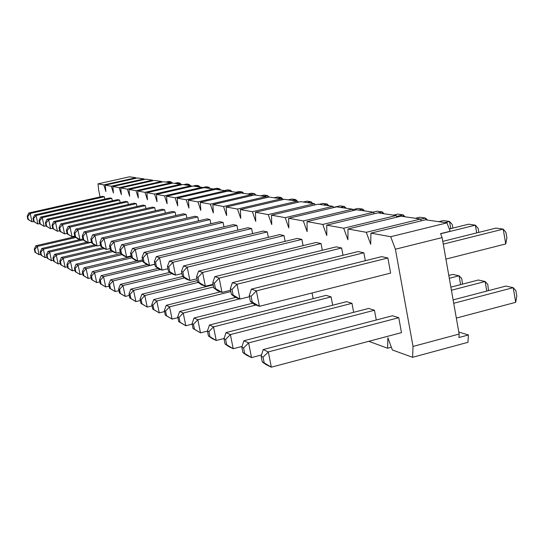 <?xml version="1.0" encoding="UTF-8"?>
<svg xmlns="http://www.w3.org/2000/svg" width="544" height="544" viewBox="0 0 544 544"><rect width="100%" height="100%" fill="white"/><g stroke="black" fill="none" stroke-linecap="round" stroke-linejoin="round"><path stroke-width="0.82" d="M505.94 232.37L506.886 237.905L505.75 243.943L503.22 229.133L443.272 244.12L503.22 229.133L495.992 228.099L442.782 241.373L495.992 228.099L503.22 229.133L505.75 243.943L445.917 259.094L505.75 243.943L506.886 237.905L505.94 232.37L503.22 229.133L505.94 232.37M387.872 257.978L256.387 290.856L259.406 306.313L390.626 273.088L259.406 306.313L254.361 304.436L250.369 301.39L252.246 302.083L251.11 296.303L249.24 295.63L250.369 301.39L249.24 295.63L251.11 296.303L256.387 290.856L387.872 257.978L390.626 273.088L387.872 257.978L381.643 256.632L251.362 289.136L381.643 256.632L387.872 257.978M251.362 289.136L256.387 290.856L251.362 289.136L249.24 295.63L251.362 289.136M256.387 290.856L251.11 296.303L252.246 302.083L259.406 306.313L256.387 290.856M259.406 306.313L250.369 301.39L254.361 304.436L259.406 306.313M515.868 290.639L516.8 296.113L515.705 302.321L513.21 287.674L453.716 303.28L513.21 287.674L505.92 286.076L453.118 299.887L505.92 286.076L513.21 287.674L515.705 302.321L456.334 318.077L515.705 302.321L516.8 296.113L515.868 290.639L513.21 287.674L515.868 290.639M398.759 317.696L268.328 351.914L271.32 367.186L401.479 332.636L271.32 367.186L266.172 364.691L262.262 361.944L264.173 362.862L263.051 357.15L261.14 356.252L262.262 361.944L261.14 356.252L263.051 357.15L268.328 351.914L398.759 317.696L401.479 332.636L398.759 317.696L392.448 315.765L263.208 349.574L392.448 315.765L398.759 317.696M263.208 349.574L268.328 351.914L263.208 349.574L261.14 356.252L263.208 349.574M268.328 351.914L263.051 357.15L264.173 362.862L271.32 367.186L268.328 351.914M271.32 367.186L262.262 361.944L266.172 364.691L271.32 367.186M478.081 228.29L478.788 232.39L478.081 228.29L475.347 225.155L440.633 233.764L475.347 225.155L468.649 224.203L449.317 228.983L468.649 224.203L475.347 225.155L476.687 232.914L475.347 225.155L478.081 228.29M363.868 252.79L237.028 284.233L239.958 299.084L249.451 296.704L239.958 299.084L235.3 297.35L231.384 294.399L233.111 295.032L232.016 289.476L230.289 288.864L231.384 294.399L230.289 288.864L232.016 289.476L237.028 284.233L363.868 252.79L365.323 260.705L363.868 252.79L358.108 251.552L232.39 282.649L358.108 251.552L363.868 252.79M232.39 282.649L237.028 284.233L232.39 282.649L230.289 288.864L232.39 282.649M237.028 284.233L232.016 289.476L233.111 295.032L239.958 299.084L237.028 284.233M239.958 299.084L231.384 294.399L235.3 297.35L239.958 299.084M487.784 284.383L488.505 290.632L487.784 284.383L485.105 281.506L451.418 290.251L485.105 281.506L478.36 280.024L450.867 287.144L478.36 280.024L485.105 281.506L486.764 291.088L485.105 281.506L487.784 284.383M374.462 310.236L248.608 342.91L251.505 357.585L261.548 354.953L251.505 357.585L246.758 355.286L242.916 352.6L244.678 353.457L243.59 347.963L241.828 347.133L242.916 352.6L241.828 347.133L243.59 347.963L248.608 342.91L374.462 310.236L376.264 319.994L374.462 310.236L368.635 308.441L243.882 340.755L368.635 308.441L374.462 310.236M243.882 340.755L248.608 342.91L243.882 340.755L241.828 347.133L243.882 340.755M248.608 342.91L243.59 347.963L244.678 353.457L251.505 357.585L248.608 342.91M251.505 357.585L242.916 352.6L246.758 355.286L251.505 357.585M452.254 224.509L452.88 228.106L452.254 224.509L449.514 221.476L444.972 222.591L449.514 221.476L443.299 220.592L438.797 221.694L443.299 220.592L449.514 221.476L450.772 228.63L449.514 221.476L452.254 224.509M341.652 247.996L219.157 278.12L222 292.407L230.568 290.278L222 292.407L217.688 290.809L213.846 287.932L215.444 288.524L214.377 283.179L212.779 282.608L213.846 287.932L212.779 282.608L214.377 283.179L219.157 278.12L341.652 247.996L343.012 255.286L341.652 247.996L336.321 246.847L214.866 276.651L336.321 246.847L341.652 247.996M214.866 276.651L219.157 278.12L214.866 276.651L212.779 282.608L214.866 276.651M219.157 278.12L214.377 283.179L215.444 288.524L222 292.407L219.157 278.12M222 292.407L213.846 287.932L217.688 290.809L222 292.407M461.74 278.589L462.536 284.124L461.74 278.589L459.054 275.788L449.303 278.297L459.054 275.788L452.785 274.414L448.8 275.434L452.785 274.414L459.054 275.788L460.605 284.621L459.054 275.788L461.74 278.589M351.975 303.321L230.391 334.587L233.199 348.724L242.06 346.419L233.199 348.724L228.806 346.596L225.032 343.971L226.664 344.76L225.61 339.476L223.985 338.701L225.032 343.971L223.985 338.701L225.61 339.476L230.391 334.587L351.975 303.321L353.654 312.324L351.975 303.321L346.569 301.662L226.018 332.595L346.569 301.662L351.975 303.321M226.018 332.595L230.391 334.587L226.018 332.595L223.985 338.701L226.018 332.595M230.391 334.587L225.61 339.476L226.664 344.76L233.199 348.724L230.391 334.587M233.199 348.724L225.032 343.971L228.806 346.596L233.199 348.724M425.51 218.056L420.641 219.239L425.51 218.056L419.723 217.233L415.364 218.294L419.723 217.233L425.51 218.056L425.823 219.81L425.51 218.056L427.353 220.034L425.51 218.056M321.048 243.549L202.599 272.456L205.36 286.226L213.119 284.308L205.36 286.226L201.362 284.736L197.594 281.948L199.077 282.492L198.043 277.345L196.561 276.814L197.594 281.948L196.561 276.814L198.043 277.345L202.599 272.456L321.048 243.549L322.32 250.281L321.048 243.549L316.091 242.481L198.621 271.096L316.091 242.481L321.048 243.549M198.621 271.096L202.599 272.456L198.621 271.096L196.561 276.814L198.621 271.096M202.599 272.456L198.043 277.345L199.077 282.492L205.36 286.226L202.599 272.456M205.36 286.226L197.594 281.948L201.362 284.736L205.36 286.226M331.106 296.908L213.513 326.883L216.24 340.503L224.053 338.49L216.24 340.503L212.16 338.531L208.461 335.974L209.977 336.702L208.95 331.609L207.441 330.895L208.461 335.974L207.441 330.895L208.95 331.609L213.513 326.883L331.106 296.908L332.676 305.232L331.106 296.908L326.08 295.365L209.454 325.026L326.08 295.365L331.106 296.908M209.454 325.026L213.513 326.883L209.454 325.026L207.441 330.895L209.454 325.026M213.513 326.883L208.95 331.609L209.977 336.702L216.24 340.503L213.513 326.883M216.24 340.503L208.461 335.974L212.16 338.531L216.24 340.503M403.145 214.866L396.549 216.464L403.145 214.866L397.746 214.098L393.516 215.125L397.746 214.098L403.145 214.866L403.451 216.566L403.145 214.866L404.981 216.784L403.145 214.866M301.879 239.408L187.224 267.199L189.91 280.48L196.948 278.759L189.91 280.48L186.184 279.099L182.492 276.386L183.872 276.896L182.866 271.925L181.485 271.429L182.492 276.386L181.485 271.429L182.866 271.925L187.224 267.199L301.879 239.408L303.069 245.65L301.879 239.408L297.262 238.415L183.525 265.928L297.262 238.415L301.879 239.408M183.525 265.928L187.224 267.199L183.525 265.928L181.485 271.429L183.525 265.928M187.224 267.199L182.866 271.925L183.872 276.896L189.91 280.48L187.224 267.199M189.91 280.48L182.492 276.386L186.184 279.099L189.91 280.48M255.959 305.028L197.826 319.722L200.484 332.874L207.475 331.085L200.484 332.874L193.052 328.535L194.46 329.215L193.467 324.292L192.059 323.632L193.052 328.535L192.059 323.632L193.467 324.292L197.826 319.722L255.959 305.028M194.052 317.995L252.729 303.192L194.052 317.995L197.826 319.722L194.052 317.995L192.059 323.632L194.052 317.995M197.826 319.722L193.467 324.292L194.46 329.215L200.484 332.874L197.826 319.722M200.484 332.874L193.052 328.535L200.484 332.874M382.255 211.888L378.114 212.888L382.255 211.888L377.21 211.174L373.096 212.16L377.21 211.174L382.255 211.888L382.554 213.534L382.255 211.888L384.084 213.751L382.255 211.888M284.002 235.552L172.91 262.296L175.515 275.135L181.92 273.578L175.515 275.135L172.047 273.843L168.422 271.204L169.708 271.68L168.735 266.873L167.45 266.417L168.422 271.204L167.45 266.417L168.735 266.873L172.91 262.296L284.002 235.552L285.117 241.352L284.002 235.552L279.684 234.62L169.456 261.12L279.684 234.62L284.002 235.552M169.456 261.12L172.91 262.296L169.456 261.12L167.45 266.417L169.456 261.12M172.91 262.296L168.735 266.873L169.708 271.68L175.515 275.135L172.91 262.296M175.515 275.135L168.422 271.204L172.047 273.843L175.515 275.135M239.53 298.928L183.219 313.052L185.803 325.761L192.161 324.149L185.803 325.761L178.69 321.606L180.01 322.238L179.037 317.485L177.725 316.866L178.69 321.606L177.725 316.866L179.037 317.485L183.219 313.052L239.53 298.928M179.69 311.44L235.566 297.452L179.69 311.44L183.219 313.052L179.69 311.44L177.725 316.866L179.69 311.44M183.219 313.052L179.037 317.485L180.01 322.238L185.803 325.761L183.219 313.052M185.803 325.761L178.69 321.606L185.803 325.761M362.705 209.107L358.68 210.066L362.705 209.107L357.979 208.427L352.709 209.685L357.979 208.427L362.705 209.107L362.998 210.691L362.705 209.107L364.521 210.916L362.705 209.107M267.288 231.941L159.542 257.727L162.078 270.144L167.919 268.729L162.078 270.144L158.834 268.933L155.285 266.363L156.488 266.805L155.536 262.16L154.333 261.732L155.285 266.363L154.333 261.732L155.536 262.16L159.542 257.727L267.288 231.941L268.335 237.347L267.288 231.941L263.248 231.071L156.312 256.625L263.248 231.071L267.288 231.941M156.312 256.625L159.542 257.727L156.312 256.625L154.333 261.732L156.312 256.625M159.542 257.727L155.536 262.16L156.488 266.805L162.078 270.144L159.542 257.727M162.078 270.144L155.285 266.363L158.834 268.933L162.078 270.144M230.826 291.57L169.572 306.823L172.088 319.117L177.888 317.655L172.088 319.117L165.281 315.132L166.505 315.724L165.566 311.12L164.336 310.542L165.281 315.132L164.336 310.542L165.566 311.12L169.572 306.823L230.826 291.57M166.28 305.313L220.476 291.842L166.28 305.313L169.572 306.823L166.28 305.313L164.336 310.542L166.28 305.313M169.572 306.823L165.566 311.12L166.505 315.724L172.088 319.117L169.572 306.823M172.088 319.117L165.281 315.132L172.088 319.117M344.366 206.489L340.456 207.42L344.366 206.489L339.925 205.856L333.302 207.427L339.925 205.856L344.366 206.489L344.651 208.032L344.366 206.489L346.168 208.25L344.366 206.489M251.627 228.562L147.036 253.45L149.505 265.465L154.836 264.187L149.505 265.465L146.465 264.336L142.984 261.834L144.112 262.249L143.188 257.747L142.059 257.346L142.984 261.834L142.059 257.346L143.188 257.747L147.036 253.45L251.627 228.562L252.613 233.607L251.627 228.562L247.84 227.739L144.01 252.416L247.84 227.739L251.627 228.562M144.01 252.416L147.036 253.45L144.01 252.416L142.059 257.346L144.01 252.416M147.036 253.45L143.188 257.747L144.112 262.249L149.505 265.465L147.036 253.45M149.505 265.465L142.984 261.834L146.465 264.336L149.505 265.465M213.642 286.933L156.808 300.988L159.256 312.895L164.546 311.576L159.256 312.895L152.714 309.067L153.87 309.624L152.952 305.164L151.803 304.62L152.714 309.067L151.803 304.62L152.952 305.164L156.808 300.988L213.642 286.933M153.714 299.581L213.234 284.879L153.714 299.581L156.808 300.988L153.714 299.581L151.803 304.62L153.714 299.581M156.808 300.988L152.952 305.164L153.87 309.624L159.256 312.895L156.808 300.988M159.256 312.895L152.714 309.067L159.256 312.895M327.134 204.034L323.32 204.938L327.134 204.034L322.952 203.436L319.165 204.333L322.952 203.436L327.134 204.034L327.413 205.53L327.134 204.034L328.916 205.748L327.134 204.034M236.926 225.386L135.313 249.438L137.72 261.086L142.589 259.923L137.72 261.086L134.864 260.025L131.451 257.584L132.505 257.972L131.607 253.613L130.546 253.232L131.451 257.584L130.546 253.232L131.607 253.613L135.313 249.438L236.926 225.386L237.857 230.112L236.926 225.386L233.362 224.618L132.471 248.465L233.362 224.618L236.926 225.386M132.471 248.465L135.313 249.438L132.471 248.465L130.546 253.232L132.471 248.465M135.313 249.438L131.607 253.613L132.505 257.972L137.72 261.086L135.313 249.438M137.72 261.086L131.451 257.584L134.864 260.025L137.72 261.086M198.206 282.404L144.826 295.521L147.213 307.068L152.055 305.864L147.213 307.068L140.93 303.375L142.011 303.899L141.12 299.581L140.039 299.071L140.93 303.375L140.039 299.071L141.12 299.581L144.826 295.521L198.206 282.404M141.93 294.195L197.322 280.602L141.93 294.195L144.826 295.521L141.93 294.195L140.039 299.071L141.93 294.195M144.826 295.521L141.12 299.581L142.011 303.899L147.213 307.068L144.826 295.521M147.213 307.068L140.93 303.375L147.213 307.068M310.903 201.722L307.19 202.592L310.903 201.722L306.959 201.158L303.273 202.028L306.959 201.158L310.903 201.722L311.175 203.17L310.903 201.722L312.671 203.388L310.903 201.722M223.094 222.401L124.297 245.67L126.636 256.972L131.104 255.911L126.636 256.972L123.95 255.972L120.605 253.586L121.604 253.953L120.72 249.723L119.728 249.37L120.605 253.586L119.728 249.37L120.72 249.723L124.297 245.67L223.094 222.401L223.972 226.834L223.094 222.401L219.742 221.673L121.625 244.752L219.742 221.673L223.094 222.401M121.625 244.752L124.297 245.67L121.625 244.752L119.728 249.37L121.625 244.752M124.297 245.67L120.72 249.723L121.604 253.953L126.636 256.972L124.297 245.67M126.636 256.972L120.605 253.586L123.95 255.972L126.636 256.972M184.579 277.923L133.572 290.38L135.898 301.587L140.332 300.492L135.898 301.587L129.853 298.03L130.873 298.52L129.996 294.324L128.982 293.848L129.853 298.03L128.982 293.848L129.996 294.324L133.572 290.38L184.579 277.923M130.846 289.136L182.648 276.502L130.846 289.136L133.572 290.38L130.846 289.136L128.982 293.848L130.846 289.136M133.572 290.38L129.996 294.324L130.873 298.52L135.898 301.587L133.572 290.38M135.898 301.587L129.853 298.03L135.898 301.587M298.194 201.953L297.391 201.212L298.194 201.953M295.589 199.539L291.972 200.382L295.589 199.539L291.87 199.009L288.272 199.852L291.87 199.009L295.589 199.539L295.861 200.947L295.589 199.539L297.344 201.164L295.589 199.539M210.066 219.586L113.92 242.121L116.212 253.096L120.306 252.13L116.212 253.096L113.682 252.151L110.398 249.825L111.336 250.172L110.48 246.065L109.541 245.732L110.398 249.825L109.541 245.732L110.48 246.065L113.92 242.121L210.066 219.586L210.895 223.754L210.066 219.586L206.897 218.899L111.404 241.257L206.897 218.899L210.066 219.586M111.404 241.257L113.92 242.121L111.404 241.257L109.541 245.732L111.404 241.257M113.92 242.121L110.48 246.065L111.336 250.172L116.212 253.096L113.92 242.121M116.212 253.096L110.398 249.825L113.682 252.151L116.212 253.096M171.816 273.68L122.978 285.539L125.242 296.426L129.309 295.426L125.242 296.426L119.415 292.992L120.38 293.454L119.524 289.381L118.565 288.932L119.415 292.992L118.565 288.932L119.524 289.381L122.978 285.539L171.816 273.68M120.401 284.362L169.98 272.34L120.401 284.362L122.978 285.539L120.401 284.362L118.565 288.932L120.401 284.362M122.978 285.539L119.524 289.381L120.38 293.454L125.242 296.426L122.978 285.539M125.242 296.426L119.415 292.992L125.242 296.426M281.126 197.479L277.596 198.302L281.126 197.479L277.603 196.976L274.101 197.792L277.603 196.976L281.126 197.479L281.54 199.662L281.126 197.479L283.349 199.512L281.126 197.479M197.764 216.927L104.142 238.775L106.379 249.438L110.133 248.554L106.379 249.438L103.986 248.554L100.769 246.282L101.653 246.609L100.817 242.61L99.933 242.298L100.769 246.282L99.933 242.298L100.817 242.61L104.142 238.775L197.764 216.927L198.546 220.857L197.764 216.927L194.772 216.281L101.769 237.959L194.772 216.281L197.764 216.927M101.769 237.959L104.142 238.775L101.769 237.959L99.933 242.298L101.769 237.959M104.142 238.775L100.817 242.61L101.653 246.609L106.379 249.438L104.142 238.775M106.379 249.438L100.769 246.282L103.986 248.554L106.379 249.438M160.405 269.518L112.982 280.976L115.192 291.557L118.925 290.646L115.192 291.557L109.568 288.238L110.48 288.68L109.65 284.716L108.746 284.288L109.568 288.238L108.746 284.288L109.65 284.716L112.982 280.976L160.405 269.518M110.548 279.868L158.093 268.396L110.548 279.868L112.982 280.976L110.548 279.868L108.746 284.288L110.548 279.868M112.982 280.976L109.65 284.716L110.48 288.68L115.192 291.557L112.982 280.976M115.192 291.557L109.568 288.238L115.192 291.557M267.43 195.527L263.996 196.323L267.43 195.527L264.098 195.051L260.678 195.847L264.098 195.051L267.43 195.527L267.784 197.329L267.43 195.527L269.151 197.071L267.43 195.527M186.13 214.418L94.908 235.613L97.09 245.99L100.538 245.181L97.09 245.99L94.826 245.147L91.671 242.93L92.507 243.236L91.691 239.353L90.855 239.054L91.671 242.93L90.855 239.054L91.691 239.353L94.908 235.613L186.13 214.418L186.878 218.124L186.13 214.418L183.301 213.806L92.657 234.845L183.301 213.806L186.13 214.418M92.657 234.845L94.908 235.613L92.657 234.845L90.855 239.054L92.657 234.845M94.908 235.613L91.691 239.353L92.507 243.236L97.09 245.99L94.908 235.613M97.09 245.99L91.671 242.93L94.826 245.147L97.09 245.99M154.863 264.323L103.537 276.665L105.699 286.953L109.126 286.124L105.699 286.953L100.266 283.75L101.123 284.165L100.314 280.31L99.457 279.908L100.266 283.75L99.457 279.908L100.314 280.31L103.537 276.665L154.863 264.323M101.238 275.611L147.152 264.595L101.238 275.611L103.537 276.665L101.238 275.611L99.457 279.908L101.238 275.611M103.537 276.665L100.314 280.31L101.123 284.165L105.699 286.953L103.537 276.665M105.699 286.953L100.266 283.75L105.699 286.953M254.456 193.678L251.104 194.453L254.456 193.678L251.294 193.222L247.955 193.997L251.294 193.222L254.456 193.678L254.708 194.976L254.456 193.678L256.156 195.187L254.456 193.678M175.114 212.038L86.17 232.621L88.298 242.719L91.467 241.985L88.298 242.719L86.156 241.924L83.055 239.754L83.851 240.047L83.055 236.266L82.26 235.987L83.055 239.754L82.26 235.987L83.055 236.266L86.17 232.621L175.114 212.038L175.821 215.54L175.114 212.038L172.434 211.46L84.041 231.894L172.434 211.46L175.114 212.038M84.041 231.894L86.17 232.621L84.041 231.894L82.26 235.987L84.041 231.894M86.17 232.621L83.055 236.266L83.851 240.047L88.298 242.719L86.17 232.621M88.298 242.719L83.055 239.754L86.156 241.924L88.298 242.719M142.82 261.045L94.595 272.585L96.71 282.601L99.865 281.84L96.71 282.601L91.46 279.5L92.269 279.888L91.48 276.141L90.671 275.754L91.46 279.5L90.671 275.754L91.48 276.141L94.595 272.585L142.82 261.045M92.419 271.585L137.19 260.889L92.419 271.585L94.595 272.585L92.419 271.585L90.671 275.754L92.419 271.585M94.595 272.585L91.48 276.141L92.269 279.888L96.71 282.601L94.595 272.585M96.71 282.601L91.46 279.5L96.71 282.601M242.148 191.923L238.36 192.794L242.148 191.923L239.142 191.495L235.878 192.243L239.142 191.495L242.148 191.923L242.393 193.188L242.148 191.923L243.821 193.399L242.148 191.923M164.669 209.78L77.887 229.792L79.968 239.625L82.885 238.945L79.968 239.625L77.942 238.87L74.895 236.749L75.65 237.028L74.868 233.342L74.12 233.077L74.895 236.749L74.12 233.077L74.868 233.342L77.887 229.792L164.669 209.78L165.342 213.098L164.669 209.78L162.126 209.236L75.868 229.099L162.126 209.236L164.669 209.78M75.868 229.099L77.887 229.792L75.868 229.099L74.12 233.077L75.868 229.099M77.887 229.792L74.868 233.342L75.65 237.028L79.968 239.625L77.887 229.792M79.968 239.625L74.895 236.749L77.942 238.87L79.968 239.625M131.804 257.836L86.129 268.716L88.196 278.474L91.093 277.78L88.196 278.474L83.11 275.468L83.878 275.842L83.103 272.184L82.334 271.823L83.11 275.468L82.334 271.823L83.103 272.184L86.129 268.716L131.804 257.836M84.062 267.77L131.233 256.55L84.062 267.77L86.129 268.716L84.062 267.77L82.334 271.823L84.062 267.77M86.129 268.716L83.103 272.184L83.878 275.842L88.196 278.474L86.129 268.716M88.196 278.474L83.11 275.468L88.196 278.474M230.445 190.25L225.733 191.332L230.445 190.25L227.582 189.849L224.4 190.577L227.582 189.849L230.445 190.25L230.683 191.488L230.445 190.25L232.098 191.699L230.445 190.25M154.748 207.645L70.033 227.106L72.066 236.688L74.752 236.069L72.066 236.688L67.15 233.9L67.871 234.158L67.102 230.574L66.388 230.316L67.15 233.9L66.388 230.316L67.102 230.574L70.033 227.106L154.748 207.645L155.394 210.786L154.748 207.645L152.327 207.121L68.116 226.447L152.327 207.121L154.748 207.645M68.116 226.447L70.033 227.106L68.116 226.447L66.388 230.316L68.116 226.447M70.033 227.106L67.102 230.574L67.871 234.158L72.066 236.688L70.033 227.106M72.066 236.688L67.15 233.9L72.066 236.688M122.06 254.619L78.091 265.044L80.111 274.564L82.783 273.924L80.111 274.564L75.188 271.646L75.915 271.993L75.16 268.43L74.433 268.09L75.188 271.646L74.433 268.09L75.16 268.43L78.091 265.044L122.06 254.619M76.133 264.146L120.632 253.606L76.133 264.146L78.091 265.044L76.133 264.146L74.433 268.09L76.133 264.146M78.091 265.044L75.16 268.43L75.915 271.993L80.111 274.564L78.091 265.044M80.111 274.564L75.188 271.646L80.111 274.564M219.307 188.666L216.172 189.387L219.307 188.666L216.587 188.278L213.459 188.992L216.587 188.278L219.307 188.666L219.545 189.876L219.307 188.666L220.946 190.074L219.307 188.666M145.316 205.605L62.567 224.55L64.559 233.9L67.034 233.328L64.559 233.9L59.792 231.186L60.472 231.438L59.724 227.936L59.044 227.691L59.792 231.186L59.044 227.691L59.724 227.936L62.567 224.55L145.316 205.605L145.928 208.59L145.316 205.605L143.018 205.108L60.744 223.924L143.018 205.108L145.316 205.605M60.744 223.924L62.567 224.55L60.744 223.924L59.044 227.691L60.744 223.924M62.567 224.55L59.724 227.936L60.472 231.438L64.559 233.9L62.567 224.55M64.559 233.9L59.792 231.186L64.559 233.9M112.832 251.552L70.455 261.555L72.434 270.837L74.888 270.252L72.434 270.837L67.653 268.008L68.347 268.342L67.606 264.867L66.912 264.54L67.653 268.008L66.912 264.54L67.606 264.867L70.455 261.555L112.832 251.552M68.592 260.705L111.472 250.587L68.592 260.705L70.455 261.555L68.592 260.705L66.912 264.54L68.592 260.705M70.455 261.555L67.606 264.867L68.347 268.342L72.434 270.837L70.455 261.555M72.434 270.837L67.653 268.008L72.434 270.837M208.699 187.156L205.632 187.857L208.699 187.156L206.101 186.782L202.123 187.694L206.101 186.782L208.699 187.156L208.93 188.333L208.699 187.156L210.317 188.537L208.699 187.156M136.34 203.667L55.468 222.122L57.419 231.248L59.697 230.724L57.419 231.248L52.788 228.609L53.434 228.847L52.707 225.427L52.061 225.196L52.788 228.609L52.061 225.196L52.707 225.427L55.468 222.122L136.34 203.667L136.925 206.502L136.34 203.667L134.144 203.191L53.734 221.53L134.144 203.191L136.34 203.667M53.734 221.53L55.468 222.122L53.734 221.53L52.061 225.196L53.734 221.53M55.468 222.122L52.707 225.427L53.434 228.847L57.419 231.248L55.468 222.122M57.419 231.248L52.788 228.609L57.419 231.248M104.135 248.608L63.186 258.237L65.124 267.301L67.388 266.764L65.124 267.301L60.486 264.547L61.146 264.867L60.418 261.474L59.758 261.161L60.486 264.547L59.758 261.161L60.418 261.474L63.186 258.237L104.135 248.608M61.411 257.428L102.789 247.704L61.411 257.428L63.186 258.237L61.411 257.428L59.758 261.161L61.411 257.428M63.186 258.237L60.418 261.474L61.146 264.867L65.124 267.301L63.186 258.237M65.124 267.301L60.486 264.547L65.124 267.301M198.58 185.715L195.582 186.395L198.58 185.715L196.105 185.361L191.359 186.436L196.105 185.361L198.58 185.715L198.812 186.864L198.58 185.715L200.178 187.061L198.58 185.715M127.779 201.817L48.702 219.81L50.612 228.718L52.714 228.235L50.612 228.718L46.118 226.148L46.736 226.379L46.022 223.04L45.404 222.822L46.118 226.148L45.404 222.822L46.022 223.04L48.702 219.81L127.779 201.817L128.336 204.517L127.779 201.817L125.684 201.368L47.049 219.239L125.684 201.368L127.779 201.817M47.049 219.239L48.702 219.81L47.049 219.239L45.404 222.822L47.049 219.239M48.702 219.81L46.022 223.04L46.736 226.379L50.612 228.718L48.702 219.81M50.612 228.718L46.118 226.148L50.612 228.718M96.302 245.698L56.263 255.075L58.16 263.928L60.248 263.432L58.16 263.928L53.652 261.249L54.284 261.555L53.577 258.244L52.945 257.944L53.652 261.249L52.945 257.944L53.577 258.244L56.263 255.075L96.302 245.698M54.57 254.306L94.54 244.95L54.57 254.306L56.263 255.075L54.57 254.306L52.945 257.944L54.57 254.306M56.263 255.075L53.577 258.244L54.284 261.555L58.16 263.928L56.263 255.075M58.16 263.928L53.652 261.249L58.16 263.928M188.918 184.334L185.98 185.001L188.918 184.334L186.551 184.001L183.627 184.661L186.551 184.001L188.918 184.334L189.142 185.463L188.918 184.334L190.495 185.66L188.918 184.334M119.612 200.056L42.255 217.6L44.125 226.304L46.056 225.862L44.125 226.304L39.753 223.802L40.344 224.019L39.644 220.762L39.052 220.551L39.753 223.802L39.052 220.551L39.644 220.762L42.255 217.6L119.612 200.056L120.149 202.626L119.612 200.056L117.613 199.621L40.678 217.063L117.613 199.621L119.612 200.056M40.678 217.063L42.255 217.6L40.678 217.063L39.052 220.551L40.678 217.063M42.255 217.6L39.644 220.762L40.344 224.019L44.125 226.304L42.255 217.6M44.125 226.304L39.753 223.802L44.125 226.304M91.535 242.284L49.66 252.062L51.517 260.712L53.441 260.256L51.517 260.712L47.138 258.108L47.743 258.393L47.042 255.156L46.444 254.871L47.138 258.108L46.444 254.871L47.042 255.156L49.66 252.062L91.535 242.284M48.042 251.321L86.999 242.236L48.042 251.321L49.66 252.062L48.042 251.321L46.444 254.871L48.042 251.321M49.66 252.062L47.042 255.156L47.743 258.393L51.517 260.712L49.66 252.062M51.517 260.712L47.138 258.108L51.517 260.712M179.683 183.022L176.807 183.668L179.683 183.022L177.426 182.696L174.556 183.342L177.426 182.696L179.683 183.022L179.908 184.124L179.683 183.022L181.784 184.763L179.683 183.022M111.812 198.37L36.101 215.492L37.93 224.006L39.712 223.598L37.93 224.006L33.68 221.564L34.245 221.775L33.558 218.586L32.994 218.389L33.68 221.564L32.994 218.389L33.558 218.586L36.101 215.492L111.812 198.37L112.322 200.824L111.812 198.37L109.902 197.955L34.592 214.975L109.902 197.955L111.812 198.37M34.592 214.975L36.101 215.492L34.592 214.975L32.994 218.389L34.592 214.975M36.101 215.492L33.558 218.586L34.245 221.775L37.93 224.006L36.101 215.492M37.93 224.006L33.68 221.564L37.93 224.006M83.259 239.897L43.357 249.186L45.179 257.638L46.947 257.224L45.179 257.638L40.916 255.102L41.494 255.381L40.807 252.212L40.236 251.94L40.916 255.102L40.236 251.94L40.807 252.212L43.357 249.186L83.259 239.897M41.813 248.479L79.941 239.618L41.813 248.479L43.357 249.186L41.813 248.479L40.236 251.94L41.813 248.479M43.357 249.186L40.807 252.212L41.494 255.381L45.179 257.638L43.357 249.186M45.179 257.638L40.916 255.102L45.179 257.638M170.85 181.757L168.028 182.396L170.85 181.757L168.681 181.451L165.879 182.084L168.681 181.451L170.85 181.757L171.197 183.471L170.85 181.757L172.55 183.165L170.85 181.757M104.353 196.758L30.212 213.479L32.014 221.802L33.653 221.428L32.014 221.802L27.873 219.429L28.41 219.626L27.737 216.512L27.2 216.315L27.873 219.429L27.2 216.315L27.737 216.512L30.212 213.479L104.353 196.758L104.842 199.104L104.353 196.758L102.524 196.364L28.771 212.99L102.524 196.364L104.353 196.758M28.771 212.99L30.212 213.479L28.771 212.99L27.2 216.315L28.771 212.99M30.212 213.479L27.737 216.512L28.41 219.626L32.014 221.802L30.212 213.479M32.014 221.802L27.873 219.429L32.014 221.802M75.942 237.476L37.332 246.432L39.12 254.701L40.746 254.32L39.12 254.701L34.966 252.232L35.516 252.498L34.85 249.397L34.299 249.138L34.966 252.232L34.299 249.138L34.85 249.397L37.332 246.432L75.942 237.476M35.856 245.759L74.888 236.715L35.856 245.759L37.332 246.432L35.856 245.759L34.299 249.138L35.856 245.759M37.332 246.432L34.85 249.397L35.516 252.498L39.12 254.701L37.332 246.432M39.12 254.701L34.966 252.232L39.12 254.701M103.809 184.892L98.022 183.845L98.654 190.074L100.082 196.914L98.654 190.074L98.022 183.845L129.567 176.814L135.884 177.732L136.054 178.276L135.884 177.732L103.809 184.892L105.89 191.515L103.809 184.892L135.884 177.732L129.567 176.814L98.022 183.845L103.809 184.892M368.812 341.306L387.586 348.242L387.879 337.763L392.353 349.969L412.597 357.306L413.032 346.446L395.4 249.213L390.701 236.715L370.926 233.138L370.716 244.29L366.268 232.302L347.997 228.997L347.908 239.748L343.692 228.222L326.76 225.162L326.767 235.532L322.762 224.441L307.034 221.598L307.129 231.622L303.314 220.925L288.653 218.28L288.823 227.97L285.185 217.654L271.49 215.179L271.735 224.563L268.246 214.594L255.435 212.282L255.734 221.381L252.396 211.732L240.373 209.562L240.72 218.389L237.517 209.046L226.222 207.006L226.61 215.574L223.536 206.516L212.894 204.598L213.323 212.928L210.365 204.143L200.328 202.327L200.79 210.426L197.941 201.892L188.455 200.185L188.945 208.066L186.198 199.777L177.222 198.152L177.738 205.836L175.086 197.764L166.58 196.228L167.117 203.721L164.553 195.867L156.482 194.405L157.032 201.708L154.55 194.058L146.88 192.671L147.451 199.798L145.044 192.338L137.748 191.026L138.332 197.982L136 190.706L129.05 189.455L129.649 196.255L127.384 189.149L120.754 187.952L121.36 194.602L119.163 187.666L112.832 186.524L113.451 193.025L111.316 186.245L105.264 185.157L105.89 191.515L105.264 185.157L137.462 177.963L144.058 178.915L144.242 179.486L144.058 178.915L111.316 186.245L113.451 193.025L112.832 186.524L145.71 179.16L152.606 180.159L152.803 180.758L152.606 180.159L119.163 187.666L121.36 194.602L120.754 187.952L154.34 180.411L161.561 181.458L161.765 182.084L161.561 181.458L127.384 189.149L129.649 196.255L129.05 189.455L163.37 181.723L170.945 182.818L171.156 183.478L170.945 182.818L136 190.706L138.332 197.982L137.748 191.026L172.842 183.097L180.785 184.246L181.016 184.94L180.785 184.246L145.044 192.338L147.451 199.798L146.88 192.671L182.784 184.538L191.128 185.749L191.366 186.476L191.128 185.749L154.55 194.058L157.032 201.708L156.482 194.405L193.222 186.055L202.001 187.326L202.259 188.095L202.001 187.326L164.553 195.867L167.117 203.721L166.58 196.228L204.211 187.646L213.452 188.992L213.731 189.795L213.452 188.992L175.086 197.764L177.738 205.836L177.222 198.152L215.784 189.326L225.536 190.74L225.828 191.597L225.536 190.74L186.198 199.777L188.945 208.066L188.455 200.185L227.99 191.1L238.292 192.596L238.598 193.501L238.292 192.596L197.941 201.892L200.79 210.426L200.328 202.327L240.883 192.97L251.784 194.555L252.117 195.514L251.784 194.555L210.365 204.143L213.323 212.928L212.894 204.598L254.531 194.949L266.077 196.629L266.431 197.642L266.077 196.629L223.536 206.516L226.61 215.574L226.222 207.006L268.994 197.05L281.248 198.832L281.629 199.913L281.248 198.832L237.517 209.046L240.72 218.389L240.373 209.562L284.342 199.281L297.378 201.171L297.792 202.327L297.378 201.171L252.396 211.732L255.734 221.381L255.435 212.282L300.676 201.647L314.561 203.667L315.003 204.898L314.561 203.667L268.246 214.594L271.735 224.563L271.49 215.179L318.077 204.177L332.901 206.326L333.384 207.652L332.901 206.326L285.185 217.654L288.823 227.97L288.653 218.28L336.654 206.87L352.519 209.175L353.049 210.596L352.519 209.175L303.314 220.925L307.129 231.622L307.034 221.598L356.544 209.76L373.565 212.228L374.136 213.758L373.565 212.228L322.762 224.441L326.767 235.532L326.76 225.162L377.883 212.854L396.182 215.512L396.814 217.165L396.182 215.512L343.692 228.222L347.908 239.748L347.997 228.997L400.84 216.186L420.573 219.048L421.26 220.837L420.573 219.048L366.268 232.302L370.716 244.29L370.926 233.138L425.598 219.776L446.937 222.877L450.201 231.248L446.937 222.877L390.701 236.715L395.4 249.213L413.032 346.446L459.156 334.05L458.939 337.525L459.156 334.05L442.116 237.592L459.156 334.05L413.032 346.446L412.597 357.306L467.942 342.312L468.432 334.968L467.942 342.312L412.597 357.306L392.353 349.969L387.879 337.763L387.586 348.242L391.354 347.235L387.586 348.242L368.812 341.306M312.072 292.978L313.154 298.656L312.072 292.978M440.579 233.628L442.116 237.592L395.4 249.213L442.116 237.592L440.579 233.628L450.201 231.248L440.579 233.628M458.803 332.071L468.432 334.968L458.939 337.525L468.432 334.968L458.803 332.071M144.058 178.915L137.462 177.963L105.264 185.157L111.316 186.245L144.058 178.915M152.606 180.159L145.71 179.16L112.832 186.524L119.163 187.666L152.606 180.159M161.561 181.458L154.34 180.411L120.754 187.952L127.384 189.149L161.561 181.458M170.945 182.818L163.37 181.723L129.05 189.455L136 190.706L170.945 182.818M180.785 184.246L172.842 183.097L137.748 191.026L145.044 192.338L180.785 184.246M191.128 185.749L182.784 184.538L146.88 192.671L154.55 194.058L191.128 185.749M202.001 187.326L193.222 186.055L156.482 194.405L164.553 195.867L202.001 187.326M213.452 188.992L204.211 187.646L166.58 196.228L175.086 197.764L213.452 188.992M225.536 190.74L215.784 189.326L177.222 198.152L186.198 199.777L225.536 190.74M238.292 192.596L227.99 191.1L188.455 200.185L197.941 201.892L238.292 192.596M251.784 194.555L240.883 192.97L200.328 202.327L210.365 204.143L251.784 194.555M266.077 196.629L254.531 194.949L212.894 204.598L223.536 206.516L266.077 196.629M281.248 198.832L268.994 197.05L226.222 207.006L237.517 209.046L281.248 198.832M297.378 201.171L284.342 199.281L240.373 209.562L252.396 211.732L297.378 201.171M314.561 203.667L300.676 201.647L255.435 212.282L268.246 214.594L314.561 203.667M332.901 206.326L318.077 204.177L271.49 215.179L285.185 217.654L332.901 206.326M352.519 209.175L336.654 206.87L288.653 218.28L303.314 220.925L352.519 209.175M373.565 212.228L356.544 209.76L307.034 221.598L322.762 224.441L373.565 212.228M396.182 215.512L377.883 212.854L326.76 225.162L343.692 228.222L396.182 215.512M420.573 219.048L400.84 216.186L347.997 228.997L366.268 232.302L420.573 219.048M446.937 222.877L425.598 219.776L370.926 233.138L390.701 236.715L446.937 222.877"/></g></svg>
